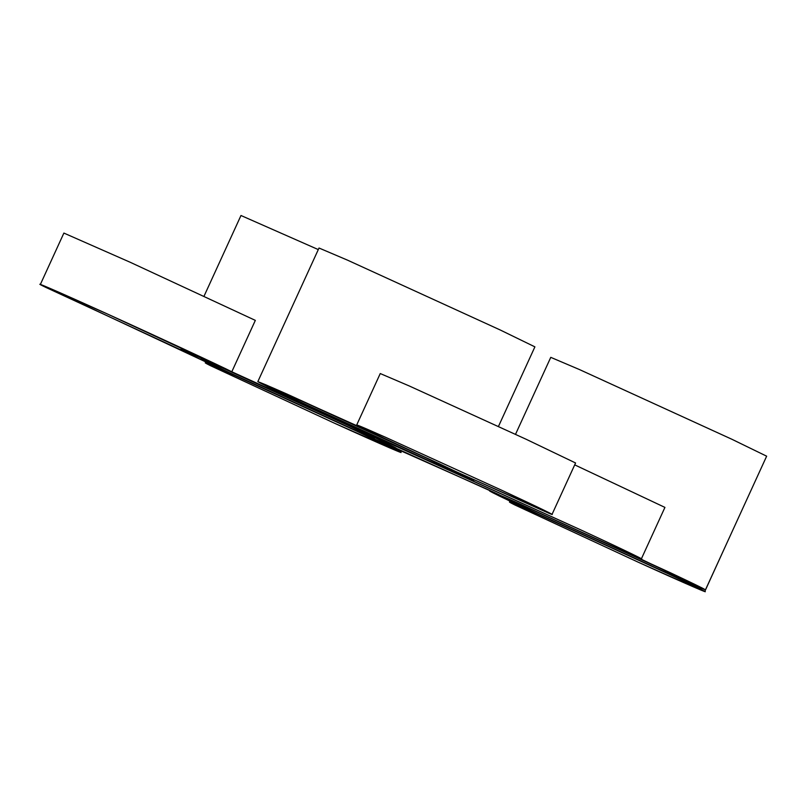 <?xml version="1.0" encoding="UTF-8"?>
<svg xmlns="http://www.w3.org/2000/svg" width="807" height="807" viewBox="0 0 807 807"><rect width="100%" height="100%" fill="white"/><g stroke="black" fill="none" stroke-linecap="round" stroke-linejoin="round"><path stroke-width="1.21" d="M303.654 403.762L303.382 404.357L324.121 413.275L267.531 386.664L257.826 381.65L265.917 384.848L369.213 431.281L356.714 424.946L385.514 437.263L502.68 490.696L552.038 514.372L456.772 471.994L473.709 480.498L444.082 467.858L580.576 529.806C625.425 550.515 655.072 564.92 635.896 556.689L705.469 589.816L668.297 573.827L699.639 588.747L704.773 591.501L699.83 589.614L638.398 562.277L514.594 504.829L509.459 502.075L516.894 505.011L537.159 513.898L498.978 495.841L489.587 490.979L499.856 495.105L488.296 489.728L356.401 431.039L400.585 452.303L334.209 423.09L210.405 365.642L205.26 362.878L213.401 366.116L235.442 375.81L40.35 284.478L106.736 313.691L231.801 371.775L255.335 320.379L130.26 262.295L63.884 233.072L40.35 284.478M728.257 540.034L704.773 591.501M574.705 464.862L664.928 507.401L641.394 558.807L635.896 556.689M515.512 434.337L550.767 357.35L579.345 369.505L731.878 439.26L766.65 456.187L705.469 589.816M356.714 424.946L380.248 373.55L409.048 385.867L526.214 439.301L575.573 462.976L552.038 514.372M257.826 381.65L319.017 248.021L347.595 260.187L500.118 329.932L534.9 346.859L498.454 426.459M231.801 371.775C191.309 353.587 174.736 346.485 182.079 350.46L45.495 287.231C25.885 277.689 59.557 292.245 106.736 313.691C152.705 334.491 222.278 366.792 231.801 371.775L303.382 404.357C353.98 427.569 402.411 450.488 395.501 447.966L635.896 556.689C655.072 564.92 625.425 550.515 580.576 529.806L303.382 404.357M204.06 296.139L240.98 215.499L318.291 249.585M668.297 573.827L537.159 513.898C511.053 502.327 503.538 499.301 514.594 504.829L638.398 562.277C685.567 583.733 719.249 598.29 699.639 588.747L668.297 573.827M356.401 431.039L235.442 375.81C207.419 363.352 199.077 359.962 210.405 365.642L334.209 423.09C381.378 444.536 415.06 459.092 395.44 449.549L356.401 431.039M360.911 431.039C404.115 451.446 406.183 453.03 367.104 435.81L214.571 366.065C171.366 345.658 169.299 344.075 208.377 361.294L360.911 431.039M346.97 424.855C381.953 441.368 383.618 442.66 351.983 428.709L228.512 372.249C193.529 355.736 191.864 354.455 223.499 368.396L346.97 424.855M369.213 431.281L456.772 471.994L549.083 513.323C561.036 518.306 538.794 507.462 502.68 490.696L385.514 437.263C354.202 423.372 348.765 421.385 369.213 431.281M656.757 566.706C691.73 583.219 693.405 584.5 661.77 570.559L538.299 514.099C503.316 497.586 501.641 496.295 533.276 510.246L656.757 566.706M670.698 572.889C713.902 593.296 715.96 594.88 676.891 577.661L524.358 507.916C481.154 487.509 479.086 485.925 518.165 503.144L670.698 572.889M425.007 457.377C459.98 473.891 461.654 475.182 430.02 461.231L306.539 404.771C271.566 388.258 269.891 386.977 301.525 400.918L425.007 457.377M438.937 463.561C482.142 483.968 484.21 485.552 445.131 468.332L292.608 398.587C249.393 378.18 247.335 376.597 286.414 393.816L438.937 463.561M509.459 502.075L509.903 501.086M474.002 479.862L473.709 480.498M400.585 452.303L401.351 450.639M205.26 362.878L205.714 361.889M489.587 490.979L489.829 490.444"/></g></svg>
